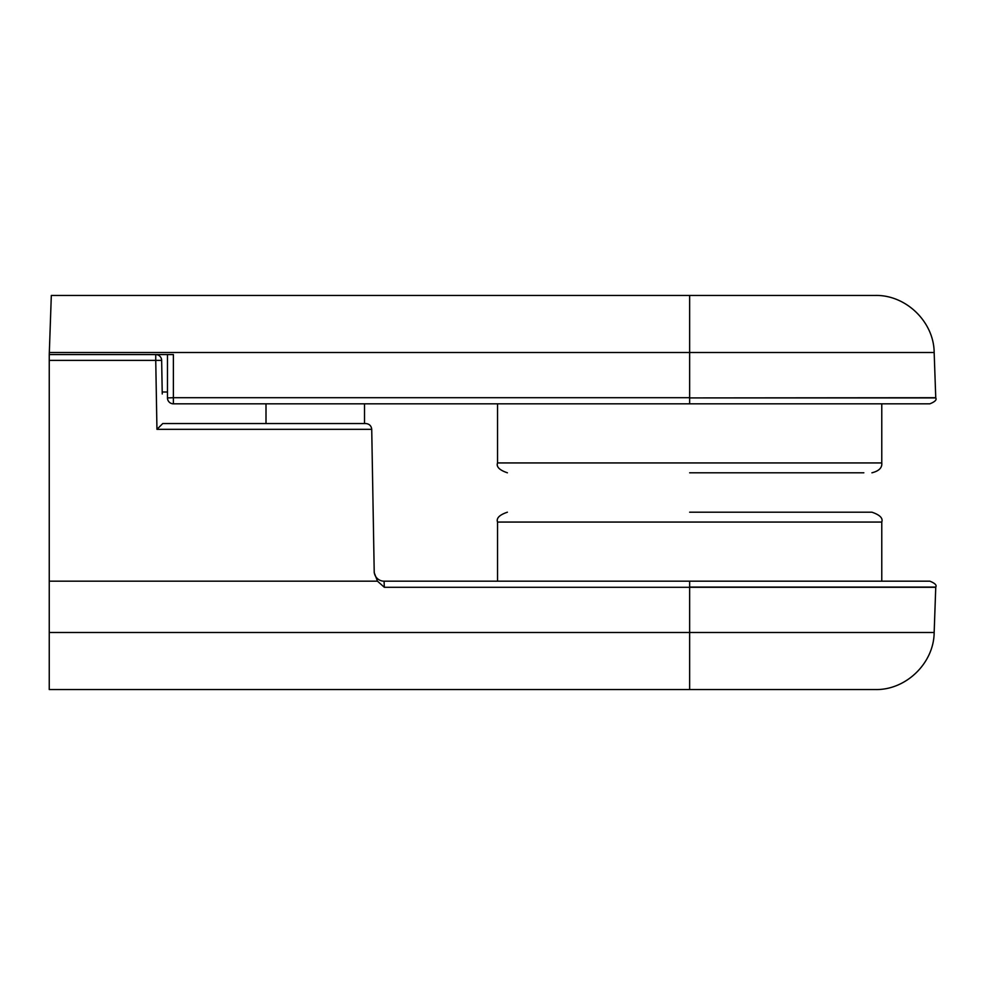 <?xml version="1.0" encoding="UTF-8"?>
<svg xmlns="http://www.w3.org/2000/svg" width="985" height="985" viewBox="0 0 985 985"><rect width="100%" height="100%" fill="white"/><g stroke="black" fill="none" stroke-linecap="round" stroke-linejoin="round"><path stroke-width="1.48" d="M689.648 472.8L863.845 472.8L689.648 472.8M167.475 354.563L167.475 397.915L173.385 397.706L173.385 354.563L49.25 354.563L51.319 295.451L875.086 295.451L689.648 295.451L689.648 352.507L934.162 352.507L935.75 397.706A5.91 5.91 0 0 1 935.75 397.915C936.944 399.812 934.974 401.781 929.84 403.825M49.324 352.507L689.648 352.507L689.648 397.706L173.385 397.706L173.385 403.825L929.84 403.825L689.648 403.825L689.648 397.915L935.75 397.915M173.385 403.825A5.91 5.91 0 0 1 167.475 397.915A5.91 5.91 0 0 0 173.385 403.825M875.086 689.549C905.831 690.374 933.928 663.237 934.162 632.493L689.648 632.493L689.648 689.549L875.086 689.549L49.25 689.549L49.25 354.563M49.25 632.493L689.648 632.493L689.648 581.175L929.84 581.175L384.064 581.175L384.347 587.294L377.477 581.175L49.25 581.175M155.741 354.563A5.91 5.91 0 0 1 161.651 360.375L155.741 360.375L155.741 354.563A5.91 5.91 0 0 1 161.651 360.375L162.242 393.975M377.477 581.175L374.226 572.679L371.727 429.337L374.226 572.679M384.064 581.175A9.85 9.85 0 0 1 374.214 571.485L374.214 571.497A9.85 9.85 0 0 1 374.214 571.485A9.85 9.85 0 0 0 384.064 581.175M156.947 429.337L162.759 423.538L365.817 423.538C369.338 423.895 371.308 425.828 371.727 429.337L156.947 429.337L155.741 360.375L49.25 360.375M364.524 403.825L364.524 423.538L365.817 423.538M689.648 512.2L871.922 512.2L689.648 512.2M881.772 403.825L881.772 462.938L497.536 462.938C496.157 466.816 499.444 470.104 507.386 472.8M689.648 397.915L935.75 397.706M934.162 632.493L935.75 587.294L384.347 587.294M689.648 587.085L935.75 587.085C936.944 585.188 934.974 583.218 929.84 581.175M497.536 581.175L497.536 522.062L881.772 522.062C883.151 518.184 879.864 514.896 871.922 512.2M265.999 423.538L265.999 403.825M881.772 462.938C882.301 467.727 879.014 471.015 871.922 472.8M497.536 403.825L497.536 462.938M934.162 352.507C933.928 321.763 905.831 294.626 875.086 295.451M167.475 392.005L162.205 392.005M497.536 522.062C496.157 518.184 499.444 514.896 507.386 512.2M881.772 581.175L881.772 522.062"/></g></svg>
